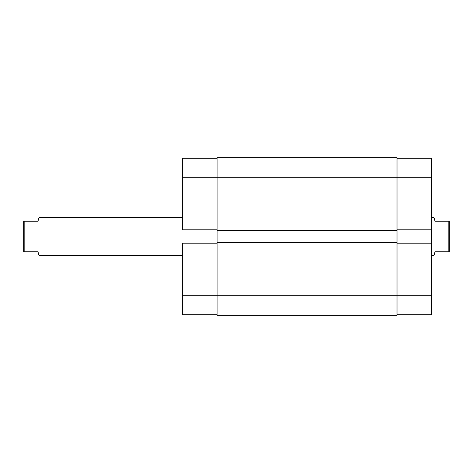 <?xml version="1.0" encoding="UTF-8"?>
<svg xmlns="http://www.w3.org/2000/svg" width="473" height="473" viewBox="0 0 473 473"><rect width="100%" height="100%" fill="white"/><g stroke="black" fill="none" stroke-linecap="round" stroke-linejoin="round"><path stroke-width="0.71" d="M182.407 243.205L217.095 243.205L182.407 243.205L182.407 295.3L182.407 243.205M217.095 295.3L182.407 295.3L182.407 314.705L217.095 314.705L182.407 314.705L182.407 295.3L217.095 295.3L217.095 315.29L397.018 315.29L217.095 315.29L217.095 295.3L397.018 295.3L217.095 295.3L217.095 242.614L217.095 295.3M182.407 158.295L182.407 229.795L182.407 177.7L217.095 177.7L217.095 242.614L217.095 230.386L397.018 230.386L217.095 230.386L217.095 177.7L397.018 177.7L217.095 177.7L217.095 157.71L217.095 177.7L182.407 177.7L182.407 158.295L217.095 158.295L182.407 158.295M217.095 229.795L182.407 229.795L217.095 229.795M397.018 157.71L217.095 157.71L397.018 157.71L397.018 177.7L397.018 157.71M397.018 315.29L397.018 242.614L217.095 242.614L397.018 242.614L397.018 177.7L431.713 177.7L397.018 177.7L397.018 295.3L431.713 295.3L431.713 158.295L397.018 158.295L431.713 158.295L431.713 243.205L397.018 243.205L431.713 243.205L431.713 295.3L397.018 295.3L397.018 315.29M397.018 229.795L431.713 229.795L397.018 229.795M431.713 314.705L397.018 314.705L431.713 314.705L431.713 295.3L431.713 314.705M434.06 217.686L431.713 217.686L434.06 217.686L434.303 218.591L434.06 217.686M435 221.21L434.303 218.591L435 221.21L448.173 221.21L435 221.21L434.303 218.591M448.173 251.79L448.173 221.21L448.173 251.79L449.35 251.79L449.35 221.21L448.173 221.21L449.35 221.21L449.35 251.79L435 251.79L448.173 251.79M434.303 254.409L435 251.79L434.06 255.314L431.713 255.314L434.06 255.314L434.303 254.409M24.827 251.79L38 251.79L38.94 255.314L182.407 255.314L38.94 255.314L38 251.79L24.827 251.79L24.827 221.21L24.827 251.79L23.65 251.79L24.827 251.79M38 221.21L23.65 221.21L23.65 251.79L23.65 221.21L38 221.21L38.697 218.591M182.407 217.686L38.94 217.686L182.407 217.686"/></g></svg>
